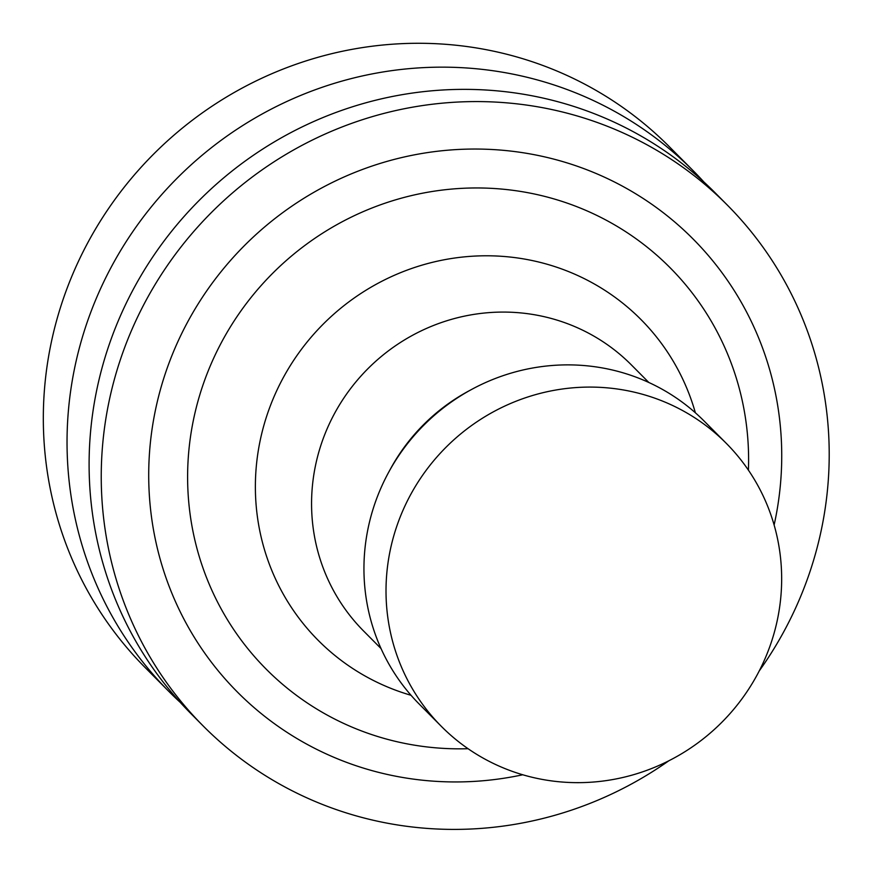 <?xml version="1.0" encoding="UTF-8"?>
<svg xmlns="http://www.w3.org/2000/svg" width="872" height="872" viewBox="0 0 872 872"><rect width="100%" height="100%" fill="white"/><g stroke="black" fill="none" stroke-linecap="round" stroke-linejoin="round"><path stroke-width="1.31" d="M703.911 182.008A369.477 358.348 135.2 0 0 693.12 170.65L669.402 146.779A369.477 358.348 135.2 0 0 305.516 61.073A369.477 358.348 135.2 0 0 50.576 345.824A369.477 358.348 135.2 0 0 145.199 667.603L168.917 691.485A369.477 358.348 135.2 0 0 180.199 702.342M693.12 170.65A369.477 358.348 135.2 0 0 329.235 84.944A369.477 358.348 135.2 0 0 74.294 369.695A369.477 358.348 135.2 0 0 168.917 691.485M759.174 671.026A369.477 358.348 135.2 0 0 727.324 205.084L715.193 192.865A369.477 358.348 135.2 0 0 351.307 107.158A369.477 358.348 135.2 0 0 96.356 391.91A369.477 358.348 135.2 0 0 190.99 713.688L203.121 725.907A369.477 358.348 135.2 0 0 668.857 760.766M727.324 205.084A369.477 358.348 135.2 0 0 363.439 119.366A369.477 358.348 135.2 0 0 108.499 404.118A369.477 358.348 135.2 0 0 203.121 725.907M774.118 525.02A321.288 311.609 135.2 0 0 531.19 154.115A321.288 311.609 135.2 0 0 155.02 412.129A321.288 311.609 135.2 0 0 522.753 774.772M748.416 470.161A284.73 276.151 135.2 0 0 501.258 189.039A284.73 276.151 135.2 0 0 193.203 421.1A284.73 276.151 135.2 0 0 468.057 748.71M695.366 412.783A227.538 220.681 135.2 0 0 471.305 256.292A227.538 220.681 135.2 0 0 259.845 442.104A227.538 220.681 135.2 0 0 411.028 695.289M648.833 382.492L631.415 364.954A188.755 183.066 135.2 0 0 445.516 321.168A188.755 183.066 135.2 0 0 315.272 466.64A188.755 183.066 135.2 0 0 363.613 631.023L381.031 648.561M726.278 443.336L704.216 421.132A200.8 194.75 135.2 0 0 472.079 389.195L468.853 390.939A188.755 183.066 135.2 0 0 390.645 468.635L388.89 471.85A200.8 194.75 135.2 0 0 367.886 529.304A200.8 194.75 135.2 0 0 419.323 704.184L441.385 726.398A200.8 194.75 135.2 0 0 721.1 723.03A200.8 194.75 135.2 0 0 726.278 443.336A200.8 194.75 135.2 0 0 528.508 396.76A200.8 194.75 135.2 0 0 389.958 551.518A200.8 194.75 135.2 0 0 441.385 726.398M472.079 389.195A200.8 194.75 135.2 0 0 388.89 471.85"/></g></svg>
